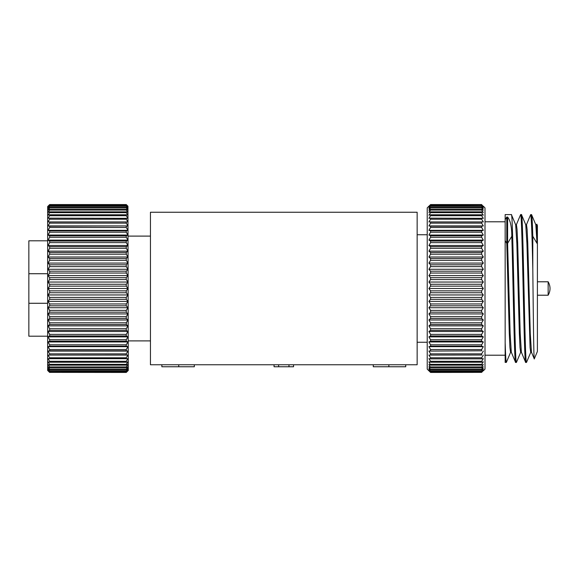 <?xml version="1.0" encoding="UTF-8"?>
<svg xmlns="http://www.w3.org/2000/svg" width="577" height="577" viewBox="0 0 577 577"><rect width="100%" height="100%" fill="white"/><g stroke="black" fill="none" stroke-linecap="round" stroke-linejoin="round"><path stroke-width="0.87" d="M47.999 370.795L49.672 372.439L47.66 370.456L47.66 206.544L49.672 204.561L126.262 204.561L127.943 206.205L126.262 204.561L49.672 204.561L47.999 206.205M49.672 372.367L126.262 372.439L49.672 372.367L47.999 370.542L49.672 371.999L126.262 371.776L49.672 371.999M49.672 371.776L47.999 369.785L49.672 371.04L126.262 371.04L126.262 370.672L49.672 370.672L49.672 371.04M49.672 370.672L47.999 368.523L49.672 369.576L126.262 369.576L126.262 369.056L49.672 369.056L49.672 369.576M49.672 369.056L47.999 366.77L49.672 367.607L126.262 367.607L126.262 366.95L49.672 366.95L49.672 367.607M49.672 366.95L47.999 364.534L49.672 365.154L126.262 365.154L127.445 362.58M49.672 364.361L47.999 361.822L49.672 362.226L126.262 362.226L127.943 361.822L126.262 364.361L49.672 364.361L49.672 365.154M49.672 361.303L47.999 358.67L127.943 358.67L126.262 361.303L49.672 361.303L49.672 362.226M126.421 355.035L127.943 355.079L126.262 357.79L49.672 357.79L49.672 358.844M49.672 357.79L47.999 355.079L126.262 355.028L126.262 353.86L127.445 351.905M126.392 350.823L127.943 351.076L126.262 353.86L49.672 353.86L49.672 355.028M49.672 353.86L47.999 351.076L49.672 350.802L126.262 350.802L126.262 349.518L127.445 347.534M126.392 346.229L127.943 346.69L126.262 349.518L49.672 349.518L49.672 350.802M49.672 349.518L47.999 346.69L49.672 346.193L126.262 346.193L126.262 344.801L127.445 342.803M126.377 341.274L127.943 341.945L126.262 344.801L49.672 344.801L49.672 346.193M49.672 344.801L47.999 341.945L49.672 341.231L126.262 341.231L126.262 339.745L127.445 337.725M49.672 339.745L47.999 336.874L49.672 335.937L126.262 335.937L127.943 336.874L126.262 339.745L49.672 339.745L49.672 341.231M49.672 334.364L47.999 331.501L49.672 330.354L126.262 330.354L127.943 331.501L126.262 334.364L49.672 334.364L49.672 335.937M49.672 328.702L47.999 325.861L49.672 324.512L126.262 324.512L127.943 325.861L126.262 328.702L49.672 328.702L49.672 330.354M49.672 322.795L47.999 319.99L49.672 318.454L126.262 318.454L127.943 319.99L126.262 322.795L49.672 322.795L49.672 324.512M49.672 316.672L47.999 313.931L49.672 312.2L126.262 312.2L127.943 313.931L126.262 316.672L49.672 316.672L49.672 318.454M49.672 310.383L47.999 307.714L49.672 305.81L126.262 305.81L127.943 307.714L126.262 310.383L49.672 310.383L49.672 312.2M49.672 303.956L47.999 301.374L49.672 299.312L126.262 299.312L127.943 301.374L126.262 303.956L49.672 303.956L49.672 305.81M49.672 297.429L47.999 294.955L49.672 292.741L126.262 292.741L127.943 294.955L126.262 297.429L49.672 297.429L49.672 299.312M49.672 290.851L47.999 288.5L49.672 286.149L126.262 286.149L127.943 288.5L126.262 290.851L49.672 290.851L49.672 292.741M49.672 284.259L47.999 282.045L49.672 279.571L126.262 279.571L127.943 282.045L126.262 284.259L49.672 284.259L49.672 286.149M49.672 277.688L47.999 275.626L49.672 273.044L126.262 273.044L127.943 275.626L126.262 277.688L49.672 277.688L49.672 279.571M49.672 271.19L47.999 269.286L49.672 266.617L126.262 266.617L127.943 269.286L126.262 271.19L49.672 271.19L49.672 273.044M49.672 264.8L47.999 263.069L49.672 260.328L126.262 260.328L127.943 263.069L126.262 264.8L49.672 264.8L49.672 266.617M49.672 258.546L47.999 257.01L49.672 254.205L126.262 254.205L127.943 257.01L126.262 258.546L49.672 258.546L49.672 260.328M49.672 252.488L47.999 251.139L49.672 248.298L126.262 248.298L127.943 251.139L126.262 252.488L49.672 252.488L49.672 254.205M49.672 246.646L47.999 245.499L49.672 242.636L126.262 242.636L127.943 245.499L126.262 246.646L49.672 246.646L49.672 248.298M49.672 241.063L47.999 240.126L49.672 237.255L126.262 237.255L127.943 240.126L126.262 241.063L49.672 241.063L49.672 242.636M49.672 235.769L47.999 235.055L49.672 232.199L126.262 232.199L127.943 235.055L126.262 235.769L49.672 235.769L49.672 237.255M49.672 230.807L47.999 230.31L49.672 227.482L126.262 227.482L127.943 230.31L126.262 230.807L49.672 230.807L49.672 232.199M49.672 226.198L47.999 225.924L49.672 223.14L126.262 223.14L127.943 225.924L49.672 226.198L49.672 227.482M49.672 221.972L47.999 221.921L49.672 219.21L126.262 219.21L127.943 221.921L49.672 221.972L49.672 223.14M49.672 218.156L47.999 218.33L49.672 215.697L126.262 215.697L127.943 218.33L49.672 218.156L49.672 219.21M49.672 214.774L47.999 215.178L49.672 212.639L126.262 212.639L127.943 215.178L126.262 214.774L49.672 214.774L49.672 215.697M49.672 211.846L47.999 212.466L49.672 210.05L126.262 210.05L127.943 212.466L126.262 211.846L49.672 211.846L49.672 212.639M49.672 209.393L47.999 210.23L49.672 207.944L126.262 207.944L127.943 210.23L126.262 209.393L49.672 209.393L49.672 210.05M49.672 207.424L47.999 208.477L49.672 206.328L126.262 206.328L127.943 208.477L126.262 207.424L49.672 207.424L49.672 207.944M49.672 205.96L47.999 207.215L49.672 205.224L126.262 205.224L127.943 207.215L126.262 205.96L49.672 205.96L49.672 206.328M126.262 204.633L127.943 206.458L126.262 205.001L49.672 205.224M49.672 205.001L47.999 206.458L49.672 204.633M47.66 303.278L28.85 303.278L28.85 336.196L47.66 336.196M28.85 303.278L28.85 240.804L47.66 240.804M128.274 340.899L150.446 340.899M128.274 236.101L150.446 236.101M127.943 206.205L128.274 370.456L126.262 372.439L127.943 370.795M126.262 206.328L126.262 205.96M126.262 207.944L126.262 207.424M126.262 210.05L126.262 209.393M126.262 212.639L126.262 211.846M126.262 215.697L126.262 214.774M126.262 219.21L126.262 218.156M126.262 223.14L126.262 221.972L127.943 221.921L47.999 221.921M126.262 227.482L126.262 226.198L127.943 225.924L47.999 225.924M126.262 232.199L126.262 230.807L127.943 230.31L47.999 230.31M126.262 237.255L126.262 235.769L127.943 235.055L47.999 235.055M126.262 242.636L126.262 241.063L127.943 240.126L47.999 240.126M126.262 248.298L126.262 246.646L127.943 245.499L47.999 245.499M126.262 254.205L126.262 252.488L127.943 251.139L47.999 251.139M126.262 260.328L126.262 258.546M126.262 266.617L126.262 264.8M126.262 273.044L126.262 271.19M126.262 279.571L126.262 277.688M126.262 286.149L126.262 284.259M126.262 292.741L126.262 290.851M126.262 299.312L126.262 297.429M126.262 305.81L126.262 303.956M126.262 312.2L126.262 310.383M126.262 318.454L126.262 316.672M126.262 324.512L126.486 322.428M126.262 330.354L126.262 328.702L127.445 326.712M126.262 335.937L126.262 334.364L127.445 332.352M126.262 358.844L126.262 357.79L127.445 355.886M126.262 362.226L126.262 361.303L127.445 359.457M126.262 365.154L127.943 364.534L126.262 366.95M126.262 367.607L127.943 366.77L126.262 369.056M126.262 369.576L127.943 368.523L126.262 370.672M126.262 371.04L127.943 369.785L126.262 371.776M126.262 371.999L127.943 370.542L126.262 372.367M28.85 273.722L47.66 273.722M126.962 369.785L127.445 369.165M126.659 368.523L127.445 367.455M126.392 366.77L127.445 365.255M127.943 336.874L47.999 336.874M127.943 331.501L47.999 331.501M127.943 325.861L47.999 325.861M127.943 307.714L47.999 307.714M47.999 355.079L127.943 355.079M47.999 351.076L127.943 351.076M47.999 346.69L127.943 346.69M47.999 341.945L127.943 341.945M127.943 257.01L47.999 257.01M47.999 319.99L127.943 319.99M127.943 263.069L47.999 263.069M47.999 313.931L127.943 313.931M127.943 269.286L47.999 269.286M127.943 275.626L47.999 275.626M47.999 301.374L127.943 301.374M127.943 282.045L47.999 282.045M47.999 294.955L127.943 294.955M127.943 288.5L47.999 288.5M505.156 342.803L505.156 362.399L506.354 362.399C505.957 362.161 505.56 355.627 505.156 342.803L505.156 240.623L506.772 243.371L509.289 333.629L509.924 347.462L510.551 352.323L511.388 352.323M511.388 214.601L505.156 214.601L505.156 219.686L506.772 217.031L507.609 217.031C510.385 220.479 511.785 226.884 511.813 236.245C513.068 278.576 514.331 365.804 515.593 362.399L516.429 362.399C514.749 366.965 513.068 210.035 511.388 214.601L515.679 224.785L516.848 243.371L519.365 333.629L520 347.462L520.627 352.323L521.471 352.323M506.772 217.031L506.772 243.371L507.609 243.371L510.133 333.629L511.301 352.215L515.593 362.399M516.336 224.785L520.627 214.601C522.308 210.035 523.988 366.965 525.669 362.399L526.505 362.399C524.825 366.965 523.144 210.035 521.471 214.601L525.755 224.785L526.924 243.371L530.075 347.462L530.703 352.323L531.547 352.323M515.593 224.677L516.429 224.677L517.057 229.538L517.692 243.371L520.209 333.629L521.377 352.215L525.669 362.399M520.627 214.601L521.471 214.601M510.638 352.215L506.354 362.399M520.721 352.215L516.429 362.399M526.419 224.785L530.631 214.694L531.547 214.601C531.965 214.925 532.383 222.138 532.802 236.245L537.021 243.371L535.831 224.785L531.547 214.601M530.797 352.215L526.505 362.399M530.703 214.601C531.395 216.7 532.095 234.882 532.802 269.163C533.278 313.217 533.775 361.656 534.28 358.887L537.403 351.443L537.403 225.557L536.805 224.143L537.036 243.371M532.802 269.163L532.802 236.245M525.669 224.677L526.505 224.677L527.133 229.538L527.767 243.371L530.285 333.629L531.453 352.215L534.28 358.887M484.997 355.208L505.156 355.208M484.997 221.792L505.156 221.792M483.317 370.795L484.997 369.114L484.997 207.886L483.317 206.205M428.906 206.205L427.225 207.886L427.225 369.114L430.586 372.439L428.906 370.542L430.586 371.999L428.906 369.785L430.586 371.04L428.906 368.523L430.586 369.576L428.906 366.77L430.586 367.607L428.906 364.534L430.586 365.154L428.906 361.822L430.586 362.226L430.586 361.303L428.906 358.67L430.586 358.844L430.586 357.79L428.906 355.079L430.586 355.028L430.586 353.86L428.906 351.076L430.586 350.802L430.586 349.518L428.906 346.69L430.586 346.193L430.586 344.801L428.906 341.945L430.586 341.231L430.586 339.745L428.906 336.874L430.586 335.937L430.586 334.364L428.906 331.501L430.586 330.354L430.586 328.702L428.906 325.861L430.586 324.512L430.586 322.795L428.906 319.99L430.586 318.454L430.586 316.672L428.906 313.931L430.586 312.2L430.586 310.383L428.906 307.714L430.586 305.81L430.586 303.956L428.906 301.374L430.586 299.312L430.586 297.429L428.906 294.955L430.586 292.741L430.586 290.851L428.906 288.5L430.586 286.149L430.586 284.259L428.906 282.045L430.586 279.571L430.586 277.688L428.906 275.626L430.586 273.044L430.586 271.19L428.906 269.286L430.586 266.617L430.586 264.8L428.906 263.069L430.586 260.328L430.586 258.546L428.906 257.01L430.586 254.205L430.586 252.488L428.906 251.139L430.586 248.298L430.586 246.646L428.906 245.499L430.586 242.636L430.586 241.063L428.906 240.126L430.586 237.255L430.586 235.769L428.906 235.055L430.586 232.199L430.586 230.807L428.906 230.31L430.586 227.482L430.586 226.198L428.906 225.924L430.586 223.14L430.586 221.972L428.906 221.921L430.586 219.21L430.586 218.156L428.906 218.33L430.586 215.697L430.586 214.774L428.906 215.178L430.586 212.639L430.586 211.846L428.906 212.466L430.586 209.393L428.906 210.23L430.586 207.424L428.906 208.477L430.586 205.96L428.906 207.215L430.586 205.001L428.906 206.458L430.586 204.633L481.644 204.561L430.586 204.561L428.906 206.205L430.586 204.561L481.644 204.561M481.644 204.633L483.317 206.458L481.644 205.001L430.586 205.001M430.586 205.224L481.644 205.001M481.644 205.224L483.317 207.215L481.644 205.96L430.586 205.96M430.586 206.328L481.644 206.328L481.644 205.96M481.644 206.328L483.317 208.477L481.644 207.424L430.586 207.424M430.586 207.944L481.644 207.944L481.644 207.424M481.644 207.944L483.317 210.23L481.644 209.393L430.586 209.393M430.586 210.05L481.644 210.05L481.644 209.393M481.644 210.05L483.317 212.466L481.644 211.846L430.586 211.846M429.396 214.42L430.586 212.639L481.644 212.639L481.644 211.846M481.644 212.639L483.317 215.178L481.644 214.774L430.586 214.774M429.396 217.543L430.586 215.697L481.644 215.697L481.644 214.774M481.644 215.697L483.317 218.33L430.586 218.156M429.396 221.114L430.586 219.21L481.644 219.21L481.644 218.156M481.644 219.21L483.317 221.921L481.802 221.965M429.396 225.095L430.586 223.14L481.644 223.14L481.644 221.972L430.42 221.965M481.644 223.14L483.317 225.924L481.773 226.177M429.396 229.466L430.586 227.482L481.644 227.482L481.644 226.198L430.485 226.184M481.644 227.482L483.317 230.31L481.773 230.771M429.396 234.197L430.586 232.199L481.644 232.199L481.644 230.807L430.478 230.778M481.644 232.199L483.317 235.055L481.759 235.726M429.396 239.275L430.586 237.255L481.644 237.255L481.644 235.769L430.492 235.733M481.644 237.255L483.317 240.126L481.644 241.063L430.586 241.063M429.396 244.648L430.586 242.636L481.644 242.636L481.644 241.063M481.644 242.636L483.317 245.499L481.644 246.646L430.586 246.646M429.396 250.288L430.586 248.298L481.644 248.298L481.644 246.646M481.644 248.298L483.317 251.139L481.644 252.488L430.586 252.488M429.396 256.174L430.586 254.205L481.644 254.205L481.644 252.488M481.644 254.205L483.317 257.01L481.644 258.546L430.586 258.546M429.569 261.972L430.586 260.328L481.644 260.328L481.644 258.546M481.644 260.328L483.317 263.069L481.644 264.8L430.586 264.8M429.569 268.226L430.586 266.617L481.644 266.617L481.644 264.8M481.644 266.617L483.317 269.286L481.644 271.19L430.586 271.19M429.569 274.602L430.586 273.044L481.644 273.044L481.644 271.19M481.644 273.044L483.317 275.626L481.644 277.688L430.586 277.688M429.569 281.057L430.586 279.571L481.644 279.571L481.644 277.688M481.644 279.571L483.317 282.045L481.644 284.259L430.586 284.259M429.396 287.8L430.586 286.149L481.644 286.149L481.644 284.259M481.644 286.149L483.317 288.5L481.644 290.851L430.586 290.851M429.569 294.075L430.586 292.741L481.644 292.741L481.644 290.851M481.644 292.741L483.317 294.955L481.644 297.429L430.586 297.429M429.569 300.552L430.586 299.312L481.644 299.312L481.644 297.429M481.644 299.312L483.317 301.374L481.644 303.956L430.586 303.956M429.569 306.957L430.586 305.81L481.644 305.81L481.644 303.956M481.644 305.81L483.317 307.714L481.644 310.383L430.586 310.383M429.569 313.239L430.586 312.2L481.644 312.2L481.644 310.383M481.644 312.2L483.317 313.931L481.644 316.672L430.586 316.672M429.569 319.377L430.586 318.454L481.644 318.454L481.644 316.672M481.644 318.454L483.317 319.99L481.644 322.795L430.586 322.795M429.569 325.327L430.586 324.512L481.644 324.512L481.644 322.795M481.644 324.512L483.317 325.861L481.644 328.702L430.586 328.702M429.569 331.047L430.586 330.354L481.644 330.354L481.644 328.702M481.644 330.354L483.317 331.501L481.644 334.364L430.586 334.364M429.569 336.499L430.586 335.937L481.644 335.937L481.644 334.364M481.644 335.937L483.317 336.874L481.644 339.745L430.586 339.745M481.644 341.231L483.317 341.945L428.906 341.945L430.586 341.231L481.644 341.231L481.644 339.745M483.317 341.945L481.644 344.801L430.586 344.801M481.644 346.193L483.317 346.69L428.906 346.69L430.586 346.193L481.644 346.193L481.644 344.801M483.317 346.69L481.644 349.518L430.586 349.518M481.644 350.802L428.906 351.076L481.644 350.802L481.644 349.518M483.317 351.076L481.644 353.86L430.586 353.86M481.644 355.028L428.906 355.079L481.644 355.028L481.644 353.86M483.317 355.079L481.644 357.79L430.586 357.79M430.586 358.844L481.644 358.844L481.644 357.79M481.644 358.844L483.317 358.67L481.644 361.303L430.586 361.303M430.586 362.226L481.644 362.226L481.644 361.303M481.644 362.226L483.317 361.822L481.644 364.361L430.586 364.361M430.586 365.154L481.644 365.154L481.644 364.361M481.644 365.154L483.317 364.534L481.644 366.95L430.586 366.95M430.586 367.607L481.644 367.607L481.644 366.95M481.644 367.607L483.317 366.77L481.644 369.056L430.586 369.056M430.586 369.576L481.644 369.576L481.644 369.056M481.644 369.576L483.317 368.523L481.644 370.672L430.586 370.672M430.586 371.04L481.644 371.04L481.644 370.672M481.644 371.04L483.317 369.785L481.644 371.776L430.586 371.776M430.586 371.999L481.644 371.776M481.644 371.999L483.317 370.542L481.644 372.367L430.586 372.367M428.906 370.795L430.586 372.439L481.644 372.367M548.15 281.785C550.646 286.264 550.646 290.736 548.15 295.215L548.15 281.785L537.403 281.785M548.15 295.215L537.403 295.215M417.149 342.24L427.225 342.24M417.149 234.76L427.225 234.76M535.744 224.677L536.581 224.677L537.036 227.223M505.156 219.686L505.156 240.623M536.495 224.785L536.805 224.143M507.609 217.031L507.609 243.371L511.813 236.245M428.906 288.5L483.317 288.5M428.906 282.045L483.317 282.045M428.906 275.626L483.317 275.626M548.15 283.523L548.15 293.21M428.906 269.286L483.317 269.286M428.906 263.069L483.317 263.069M428.906 257.01L483.317 257.01M428.906 251.139L483.317 251.139M428.906 245.499L483.317 245.499M428.906 240.126L483.317 240.126M430.456 210.23L429.396 211.745M430.182 208.477L429.396 209.545M429.879 207.215L429.396 207.835M483.317 221.921L428.906 221.921M483.317 225.924L428.906 225.924M483.317 230.31L428.906 230.31M483.317 235.055L428.906 235.055M428.906 336.874L483.317 336.874M428.906 331.501L483.317 331.501M428.906 325.861L483.317 325.861M428.906 319.99L483.317 319.99M428.906 313.931L483.317 313.931M428.906 307.714L483.317 307.714M428.906 301.374L483.317 301.374M428.906 294.955L483.317 294.955M417.149 364.751L417.149 212.249L150.446 212.249L150.446 364.751L417.149 364.751M178.74 364.751L161.863 364.751L161.863 366.763L178.74 366.763L178.74 364.751L194.312 364.751L194.312 366.763L178.74 366.763M388.855 364.751L373.283 364.751L373.283 366.763L388.855 366.763L388.855 364.751L405.725 364.751L405.725 366.763L388.855 366.763M274.061 364.751L274.061 366.763L278.626 366.763L278.626 364.751L278.633 366.763L288.976 366.763L288.976 364.751M293.542 364.751L293.542 366.763L288.976 366.763"/></g></svg>
